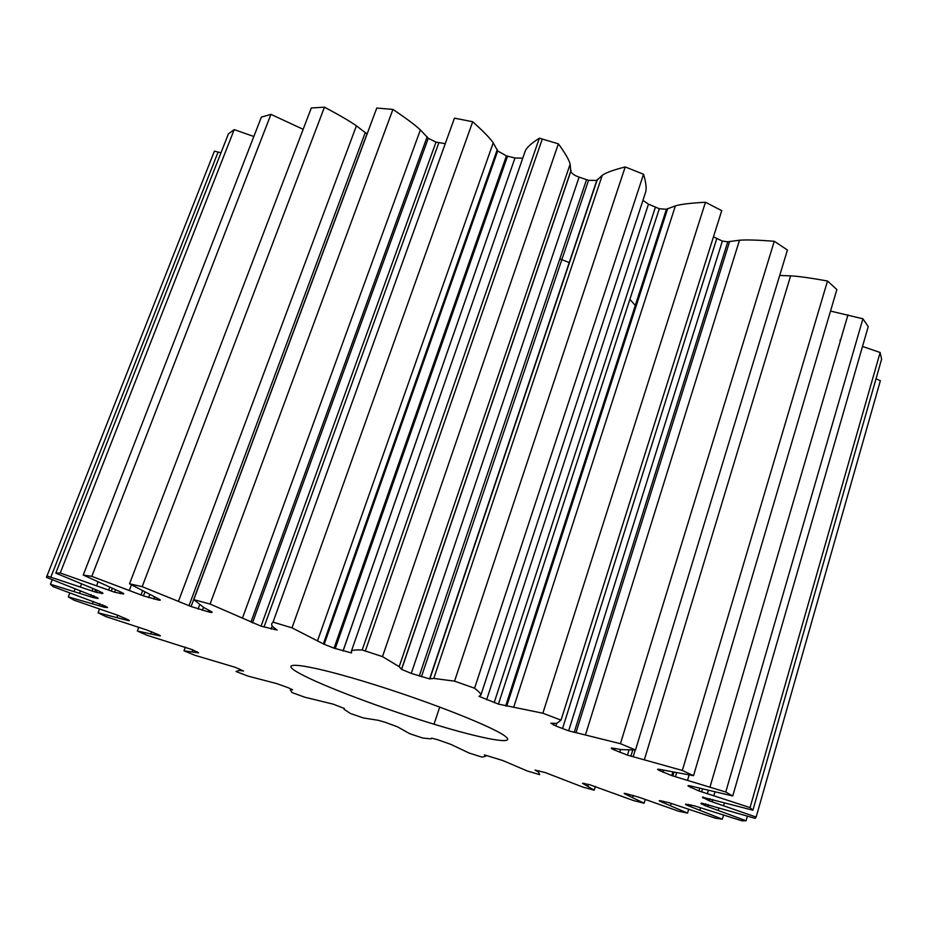 <?xml version="1.0" encoding="UTF-8"?>
<svg xmlns="http://www.w3.org/2000/svg" width="928" height="928" viewBox="0 0 928 928"><rect width="100%" height="100%" fill="white"/><g stroke="black" fill="none" stroke-linecap="round" stroke-linejoin="round"><path stroke-width="1.39" d="M484.323 754.87L485.785 756.25L482.108 757.132L469.185 753.06L450.637 744.279L437.796 739.778L431.659 738.143L431.137 738.85L422.913 738.085L409.805 733.746L397.404 726.786L385.306 722.332L378.346 720.314L363.347 717.959L350.332 713.435L344.01 709.247L344.323 708.47L333.222 704.155L304.651 697.172L291.984 692.543L290.313 689.84L292.61 689.748L287.935 687.613L276.602 683.565L248.078 676.129L236.06 671.512L239.25 670.422L243.554 671.037L235.341 667.348L195.019 655.319L183.976 650.818L198.557 652.848L192.258 649.646L147.042 635.262L137.344 631.017L159.187 635.726C160.938 636.074 160.776 635.773 158.688 634.798L146.798 629.973L105.966 616.61L98.066 612.77L127.182 620.298C129.56 620.89 129.966 620.774 128.4 619.927L117.891 615.322L73.915 600.126L68.312 596.878L104.458 607.295L107.544 607.573L105.989 606.46L53.232 586.705L50.46 584.257L92.997 597.539L98.043 598.525L97.776 597.806L46.4 577.344L46.992 575.94L96.326 592.377L102.95 593.363L98.89 590.985L55.784 573.133L60.227 572.994L114.573 592.203L122.879 593.897C124.561 594.094 123.923 593.502 120.965 592.134L83.242 575.035L91.802 576.358L143.457 595.869L158.166 599.975C160.799 600.52 160.996 600.196 158.781 599.001L129.526 583.793L142.181 586.67L191.087 606.529L208.255 611.796C211.746 612.7 212.86 612.677 211.596 611.761L203.731 607.469L193.79 599.65L210.064 604.047L261.058 626.168L277.136 630.054L272.913 626.806C271.231 625.205 271.266 623.651 273.041 622.131L292.007 627.85L324.197 644.31L334.057 648.173L351.515 652.941L351.457 651.004C352.095 650.168 355.679 649.82 362.198 649.971L382.487 656.618L399.179 666.664L401.604 669.378L411.255 673.403L429.594 678.902L433.794 678.438L454.569 681.152L474.579 688.216C479.15 691.836 481.249 694.121 480.89 695.06L479.034 696.336L498.44 704.108L542.868 713.226L561.034 720.151L556.742 723.388L550.838 723.19L555.837 725.986L568.655 730.823L620.438 743.699L635.518 749.963L621.505 749.615L612.19 748.049C610.473 747.956 611.216 748.606 614.406 749.975L627.456 755.137L682.335 770.46L693.529 775.68L659.657 769.393C657.059 768.941 656.896 769.277 659.17 770.391L671.768 775.611L725.766 792.013L732.737 795.969L691.464 786.178C688.216 785.424 687.242 785.459 688.541 786.283L698.958 790.958L750.056 807.604L752.898 810.202L702.415 797.21L709.317 800.841L756.146 817.081L755.241 818.368L701.73 803.138L700.884 803.474L705.187 805.666L746.077 820.746L741.948 820.828L694.469 805.864L686.059 804.228C684.818 804.147 685.595 804.669 688.39 805.782L722.344 819.18L715.558 818.206L668.752 802.616L660.492 800.771C658.66 800.458 658.822 800.771 660.98 801.711L687.555 813.102L678.67 811.234L638.742 797.152L626.226 793.684C623.918 793.162 623.512 793.266 625.031 794.02L644.113 803.219L633.627 800.597L589.721 784.705L582.471 783.29L594.198 790.192L582.552 786.979L545.246 772.583L535.05 770.078L538.553 772.108L539.667 774.66L527.22 770.959L502.756 760.508L484.323 754.87M426.23 721.81C373.288 705.315 313.722 682.416 295.962 671.315C277.24 659.924 311.646 664.982 373.775 684.458C431.961 702.624 493.87 727.25 505.226 736.264C517.372 745.532 483.001 739.152 434.014 724.211L426.23 721.81M46.992 575.94L214.403 151.148L220.992 152.772M55.784 573.133L228.416 133.876L234.204 129.618L253.843 136.497M83.242 575.035L261.394 117.09L270.941 114.364L303.166 129.317M129.526 583.793L311.309 107.984L324.452 107.172C339.474 115.153 350.123 121.371 356.422 125.825L367.094 134.026M193.79 599.65L376.756 108.054L392.927 109.411C406.302 118.413 415.442 125.245 420.372 129.908L428.272 138.284L435.998 142.123L445.266 143.654M273.041 622.131L454.442 118.158L472.7 121.742C483.279 131.231 490.123 138.272 493.22 142.854L497.721 150.962L506.433 155.881L515.005 158.015L522.754 158.178M351.457 651.004L525.306 150.835C526.826 147.401 531.512 143.19 539.354 138.191L558.378 143.828C565.222 153.19 569.142 159.964 570.14 164.163L570.766 171.448C571.95 173.722 574.734 175.612 579.107 177.109L588.538 180.334L596.785 180.45L602.272 175.276C605.914 172.689 613.559 169.905 625.205 166.947L643.545 174.244C646.085 182.816 646.746 188.883 645.54 192.421L644.612 195.251M642.93 200.39L648.475 204.16L659.309 208.719L666.42 209.276L675.387 205.854C680.885 204.253 690.908 203.046 705.454 202.258L721.74 210.621L719.641 217.245M713.458 236.849L722.367 241.083L727.772 241.802L739.488 240.224C746.414 239.656 758.014 240.016 774.277 241.268L787.431 250.05L635.518 749.963M779.706 275.465L790.633 275.848C798.44 276.266 810.724 277.994 827.509 281.01L836.859 289.571L693.529 775.68M830.514 311.066L862.912 318.791L868.237 326.61L732.737 795.969M839.921 340.17L840.524 340.309M862.506 346.457L880.15 352.501L881.6 359.217L752.898 810.202M876.02 378.775L880.359 380.747L756.146 817.081M635.286 305.451L629.88 299.338M569.235 262.566L559.839 258.877M594.198 790.192L595.37 786.399M583.805 783.87L584.002 783.22M644.113 803.219L645.204 799.588M626.713 794.704L626.968 793.858M687.555 813.102L688.634 809.436M662.998 802.476L663.358 801.27M660.98 801.711L661.223 800.899M722.344 819.18L723.492 815.225M690.71 806.606L691.198 804.936M688.39 805.782L688.785 804.414M183.976 650.818L185.356 647.083M197.096 652.477L197.351 651.816M746.077 820.746L747.388 816.176M707.751 806.525L708.331 804.541M705.187 805.666L705.732 803.799M137.344 631.017L138.678 627.49M157.389 635.216L157.714 634.346M159.187 635.726L159.407 635.146M712.031 801.688L712.669 799.495M709.317 800.841L709.943 798.695M702.995 798.057L703.308 796.99M98.066 612.77L99.458 609.186M125.071 619.649L125.547 618.396M127.182 620.298L127.507 619.452M750.056 807.604L880.15 352.501M701.684 791.758L702.461 789.113M698.958 790.958L699.7 788.406M690.71 787.663L691.163 786.109M688.541 786.283L688.727 785.656M68.312 596.878L69.832 592.969M102.068 606.518L102.718 604.847M104.458 607.295L105.003 605.88M725.766 792.013L862.912 318.791M675.468 776.643L676.535 773.07M672.881 775.959L673.89 772.56M662.963 772.27L663.532 770.344M659.17 770.391L659.472 769.358M50.46 584.257L52.235 579.722M90.422 596.646L91.164 594.697M92.997 597.539L93.716 595.672M682.335 770.46L827.509 281.01M633.163 756.668L635.193 750.01M630.889 756.158L632.71 750.195M619.753 752.295L620.612 749.499M614.406 749.975L614.835 748.594M92.058 590.881L92.904 588.7M94.737 591.867L95.561 589.732M620.438 743.699L774.277 241.268M101.744 593.607L102.173 592.482M575.963 732.691L729.663 241.303M574.2 732.401L727.772 241.802M562.507 728.619L716.729 238.728M555.837 725.986L556.649 723.388M60.227 572.994L234.204 129.618M108.634 590.069L109.655 587.401M561.034 720.151L721.74 210.621M111.267 591.09L112.253 588.526M542.868 713.226L705.454 202.258M120.083 593.595L120.686 592.029M122.879 593.897L123.134 593.224M506.734 706.08L667.719 208.452M505.632 706.057L666.42 209.276M494.183 702.635L655.377 207.257M486.597 699.863L648.475 204.16M91.802 576.358L270.941 114.364M141.033 594.848L142.436 591.136M474.579 688.216L643.545 174.244M143.457 595.869L144.791 592.366M454.569 681.152L625.205 166.947M153.781 599.07L154.524 597.11M158.166 599.975L158.572 598.908M429.931 678.658L597.4 179.313M429.594 678.902L596.785 180.45M419.236 676.118L586.531 179.672M411.255 673.403L579.107 177.109M401.604 669.378L570.766 171.448M142.181 586.67L324.452 107.172M401.604 669.018L571.08 170.218M189.045 605.578L365.319 132.414M382.487 656.618L558.378 143.828M191.087 606.529L366.989 133.957M362.198 649.971L539.354 138.191M202.385 610.299L203.499 607.318M208.255 611.796L208.788 610.346M343.024 651.004L514.97 158.004L343.07 651.027M335.24 648.544L507.558 156.159M324.197 644.31L497.721 150.962M210.064 604.047L392.927 109.411M323.42 643.707L497.292 149.524M250.954 622.108L427.158 136.752M292.007 627.85L472.7 121.742M252.451 622.92L428.272 138.284M264.028 627.061L438.863 142.692M271.069 629.103L272.229 625.89M538.553 772.108L538.971 770.785M553.436 725.012L553.923 723.48M588.027 785.958L588.503 784.392M632.629 797.28L633.209 795.366M670.584 805.504L671.211 803.393M239.25 670.422L239.726 669.088M699.874 810.028L700.501 807.882M701.58 804.182L701.904 803.08M192.235 651.479L192.827 649.89M718.295 810.225L718.968 807.894M150.881 633.569L151.589 631.666M723.631 805.539L724.42 802.824M116.963 617.352L117.763 615.287M713.876 795.54L714.873 792.118M92.51 603.583L93.322 601.472M687.59 780.123L689.075 775.112M79.622 593.096L80.527 590.788M644.426 759.568L790.633 275.848M80.411 586.821L81.467 584.106M585.51 734.744L739.488 240.224M96.64 585.626L97.985 582.134M513.752 707.066L675.387 205.854M129.386 590.243L131.416 584.942M480.89 695.06L645.54 192.421M433.794 678.438L602.272 175.276M178.559 601.077L356.422 125.825M399.179 666.664L570.14 164.163M242.486 618.025L420.372 129.908M317.701 640.355L493.22 142.854M708.296 790.563L707.426 793.51M99.748 603.676L99.018 605.555M847.948 314.882L710.024 786.99M672.754 772.34L671.768 775.611M75.133 588.746L74.112 591.356M93.798 595.706L93.078 597.562M628.964 750.207L627.456 755.137M218.103 152.041L50.831 577.146M97.127 590.324L96.326 592.377M722.367 241.083L568.655 730.823M115.466 589.895L114.573 592.203M659.309 208.719L498.44 704.108M149.698 594.825L148.619 597.667M588.538 180.334L421.393 676.848M542.288 139.038L365.33 650.992M199.659 604.778L198.07 609.058M506.433 155.881L334.057 648.173M435.998 142.123L261.058 626.168M439.721 707.043L434.014 724.211"/></g></svg>
